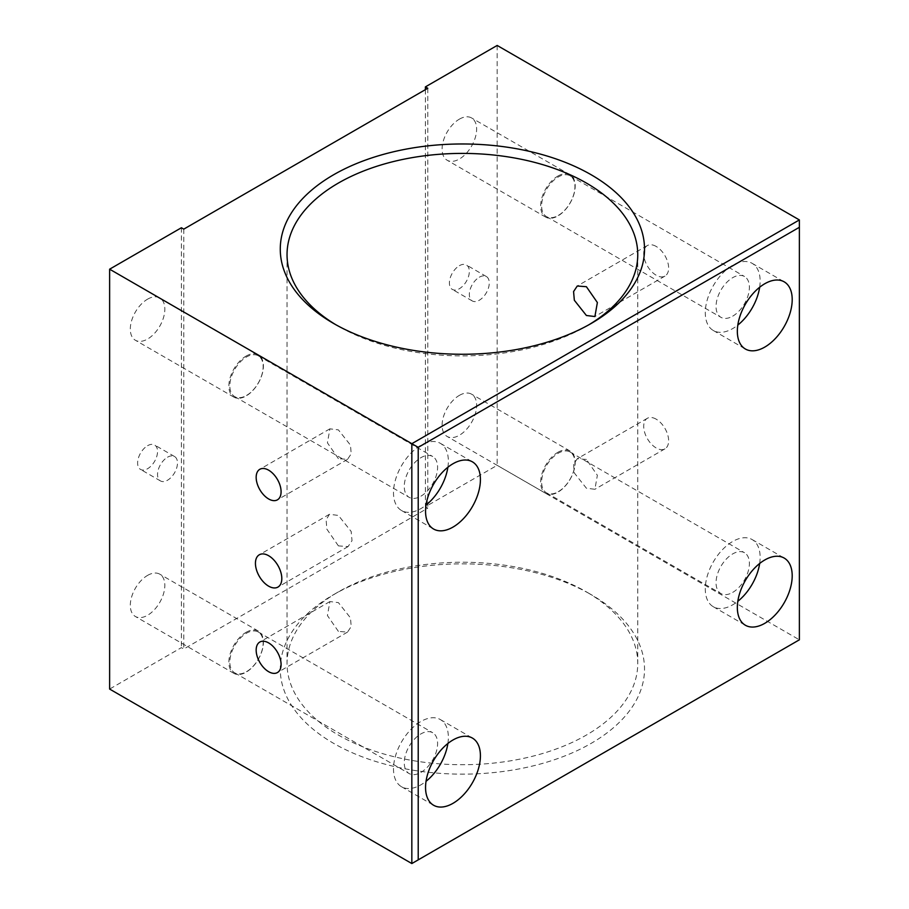 <?xml version="1.0" encoding="UTF-8"?>
<svg xmlns="http://www.w3.org/2000/svg" width="909" height="909" viewBox="0 0 909 909"><rect width="100%" height="100%" fill="white"/><g stroke="black" fill="none" stroke-linecap="round" stroke-linejoin="round"><path stroke-width="0.68" stroke-dasharray="4.54 3.41" d="M147.576 445.705A14.101 8.136 -60 0 1 154.621 445.012A14.101 8.136 -60 0 1 156.791 456.307A14.101 8.136 -60 0 1 147.576 468.726A14.101 8.136 -60 0 1 140.531 469.419A14.101 8.136 -60 0 1 138.373 458.125A14.101 8.136 -60 0 1 147.576 445.705M167.517 457.216A14.101 8.136 -60 0 1 174.562 456.523A14.101 8.136 -60 0 1 176.721 467.817A14.101 8.136 -60 0 1 167.517 480.236A14.101 8.136 -60 0 1 160.461 480.929A14.101 8.136 -60 0 1 158.302 469.635A14.101 8.136 -60 0 1 167.517 457.216M459.363 265.701A14.101 8.136 -60 0 1 466.408 264.996A14.101 8.136 -60 0 1 468.578 276.291A14.101 8.136 -60 0 1 459.363 288.721A14.101 8.136 -60 0 1 452.318 289.414A14.101 8.136 -60 0 1 450.16 278.12A14.101 8.136 -60 0 1 459.363 265.701M479.304 277.211A14.101 8.136 -60 0 1 486.349 276.506A14.101 8.136 -60 0 1 488.508 287.801A14.101 8.136 -60 0 1 479.304 300.231A14.101 8.136 -60 0 1 472.248 300.924A14.101 8.136 -60 0 1 470.089 289.63A14.101 8.136 -60 0 1 479.304 277.211M656.162 246.43A17.623 10.181 -120 0 0 647.356 245.555A17.623 10.181 -120 0 0 644.651 259.679A17.623 10.181 -120 0 0 656.162 275.211A17.623 10.181 -120 0 0 664.979 276.086A17.623 10.181 -120 0 0 667.683 261.962A17.623 10.181 -120 0 0 656.162 246.43M338.398 458.67L327.422 442.831L329.899 428.832L338.398 429.889L350.442 445.103L351.226 453.796L347.522 459.363L338.398 458.67M586.396 459.443L577.26 458.75L573.568 464.317L574.34 472.998L586.396 488.224L594.895 489.281L597.372 475.293L586.396 459.443M656.162 419.163A17.623 10.181 -120 0 0 647.356 418.288A17.623 10.181 -120 0 0 644.651 432.411A17.623 10.181 -120 0 0 656.162 447.944A17.623 10.181 -120 0 0 664.979 448.819A17.623 10.181 -120 0 0 667.683 434.695A17.623 10.181 -120 0 0 656.162 419.163M338.398 631.403L327.422 615.563L329.899 601.565L338.398 602.622L350.442 617.836L351.226 626.528L347.522 632.096L338.398 631.403M338.398 545.877L326.82 529.095L326.138 519.812L329.422 514.301L338.398 515.426L351.181 531.492L352.01 540.685L348.067 546.593L338.398 545.877M447.876 743.482A38.792 22.395 120 0 0 440.331 719.553A38.792 22.395 120 0 0 420.924 721.473A38.792 22.395 120 0 0 395.585 755.663A38.792 22.395 120 0 0 401.528 786.751A38.792 22.395 120 0 0 420.924 784.819A38.792 22.395 120 0 0 426.037 781.32M420.924 772.389A23.566 13.612 120 0 0 436.331 751.629A23.566 13.612 120 0 0 432.718 732.734A23.566 13.612 120 0 0 420.924 733.904A23.566 13.612 120 0 0 405.528 754.675A23.566 13.612 120 0 0 409.141 773.559A23.566 13.612 120 0 0 420.924 772.389M246.498 671.683A23.566 13.612 120 0 0 261.894 650.924A23.566 13.612 120 0 0 258.281 632.028A23.566 13.612 120 0 0 246.498 633.198A23.566 13.612 120 0 0 231.102 653.969A23.566 13.612 120 0 0 234.715 672.853A23.566 13.612 120 0 0 246.498 671.683M759.663 563.478A38.792 22.395 120 0 0 752.107 539.548A38.792 22.395 120 0 0 732.711 541.469A38.792 22.395 120 0 0 707.372 575.647A38.792 22.395 120 0 0 713.315 606.735A38.792 22.395 120 0 0 732.711 604.815A38.792 22.395 120 0 0 737.824 601.315M732.711 592.384A23.566 13.612 120 0 0 748.118 571.613A23.566 13.612 120 0 0 744.505 552.729A23.566 13.612 120 0 0 732.711 553.899A23.566 13.612 120 0 0 717.315 574.67A23.566 13.612 120 0 0 720.928 593.554A23.566 13.612 120 0 0 732.711 592.384M558.285 491.678A23.566 13.612 120 0 0 573.681 470.907A23.566 13.612 120 0 0 570.068 452.023A23.566 13.612 120 0 0 558.285 453.193A23.566 13.612 120 0 0 542.889 473.964A23.566 13.612 120 0 0 546.502 492.848A23.566 13.612 120 0 0 558.285 491.678M759.663 287.244A38.792 22.395 120 0 0 752.107 263.315A38.792 22.395 120 0 0 732.711 265.235A38.792 22.395 120 0 0 707.372 299.425A38.792 22.395 120 0 0 713.315 330.501A38.792 22.395 120 0 0 732.711 328.581A38.792 22.395 120 0 0 737.824 325.081M732.711 316.15A23.566 13.612 120 0 0 748.118 295.38A23.566 13.612 120 0 0 744.505 276.495A23.566 13.612 120 0 0 732.711 277.665A23.566 13.612 120 0 0 717.315 298.436A23.566 13.612 120 0 0 720.928 317.321A23.566 13.612 120 0 0 732.711 316.15M558.285 215.444A23.566 13.612 120 0 0 573.681 194.674A23.566 13.612 120 0 0 570.068 175.789A23.566 13.612 120 0 0 558.285 176.96A23.566 13.612 120 0 0 542.889 197.73A23.566 13.612 120 0 0 546.502 216.615A23.566 13.612 120 0 0 558.285 215.444M447.876 467.249A38.792 22.395 120 0 0 440.331 443.319A38.792 22.395 120 0 0 420.924 445.24A38.792 22.395 120 0 0 395.585 479.429A38.792 22.395 120 0 0 401.528 510.517A38.792 22.395 120 0 0 420.924 508.597A38.792 22.395 120 0 0 426.037 505.097M420.924 496.166A23.566 13.612 120 0 0 436.331 475.396A23.566 13.612 120 0 0 432.718 456.511A23.566 13.612 120 0 0 420.924 457.67A23.566 13.612 120 0 0 405.528 478.441A23.566 13.612 120 0 0 409.141 497.325A23.566 13.612 120 0 0 420.924 496.166M246.498 395.46A23.566 13.612 120 0 0 261.894 374.69A23.566 13.612 120 0 0 258.281 355.805A23.566 13.612 120 0 0 246.498 356.964A23.566 13.612 120 0 0 231.102 377.735A23.566 13.612 120 0 0 234.715 396.619A23.566 13.612 120 0 0 246.498 395.46M147.576 299.163A24.418 14.101 -60 0 1 159.791 297.947A24.418 14.101 -60 0 1 163.529 317.525A24.418 14.101 -60 0 1 147.576 339.034A24.418 14.101 -60 0 1 135.373 340.25A24.418 14.101 -60 0 1 131.623 320.684A24.418 14.101 -60 0 1 147.576 299.163M246.134 356.067A24.418 14.101 -60 0 1 258.349 354.851A24.418 14.101 -60 0 1 262.087 374.428A24.418 14.101 -60 0 1 246.134 395.938A24.418 14.101 -60 0 1 233.931 397.153A24.418 14.101 -60 0 1 230.182 377.587A24.418 14.101 -60 0 1 246.134 356.067M147.576 575.397A24.418 14.101 -60 0 1 159.791 574.181A24.418 14.101 -60 0 1 163.529 593.747A24.418 14.101 -60 0 1 147.576 615.268A24.418 14.101 -60 0 1 135.373 616.484A24.418 14.101 -60 0 1 131.623 596.918A24.418 14.101 -60 0 1 147.576 575.397M246.134 632.3A24.418 14.101 -60 0 1 258.349 631.085A24.418 14.101 -60 0 1 262.087 650.651A24.418 14.101 -60 0 1 246.134 672.171A24.418 14.101 -60 0 1 233.931 673.387A24.418 14.101 -60 0 1 230.182 653.81A24.418 14.101 -60 0 1 246.134 632.3M459.363 395.381A24.418 14.101 -60 0 1 471.578 394.176A24.418 14.101 -60 0 1 475.316 413.743A24.418 14.101 -60 0 1 459.363 435.263A24.418 14.101 -60 0 1 447.16 436.468A24.418 14.101 -60 0 1 443.41 416.901A24.418 14.101 -60 0 1 459.363 395.381M557.921 452.284A24.418 14.101 -60 0 1 570.136 451.08A24.418 14.101 -60 0 1 573.874 470.646A24.418 14.101 -60 0 1 557.921 492.167A24.418 14.101 -60 0 1 545.718 493.371A24.418 14.101 -60 0 1 541.969 473.805A24.418 14.101 -60 0 1 557.921 452.284M459.363 119.159A24.418 14.101 -60 0 1 471.578 117.943A24.418 14.101 -60 0 1 475.316 137.509A24.418 14.101 -60 0 1 459.363 159.03A24.418 14.101 -60 0 1 447.16 160.234A24.418 14.101 -60 0 1 443.41 140.668A24.418 14.101 -60 0 1 459.363 119.159M557.921 176.062A24.418 14.101 -60 0 1 570.136 174.846A24.418 14.101 -60 0 1 573.874 194.412A24.418 14.101 -60 0 1 557.921 215.933A24.418 14.101 -60 0 1 545.718 217.137A24.418 14.101 -60 0 1 541.969 197.571A24.418 14.101 -60 0 1 557.921 176.062M336.046 324.854A175.357 101.24 0 0 0 338.398 326.229L333.614 323.468L338.398 326.229A175.357 101.24 0 0 0 338.398 326.24A175.357 101.24 0 0 0 586.396 326.229A175.357 101.24 0 0 0 588.737 324.854M586.396 591.884L591.18 594.645A182.13 105.149 0 0 0 333.614 594.645A182.13 105.149 0 0 0 333.614 743.346A182.13 105.149 0 0 0 591.18 743.346A182.13 105.149 0 0 0 591.18 594.645L586.396 591.884A175.357 101.24 180 0 1 637.754 663.468A175.357 101.24 180 0 1 529.504 757.004A175.357 101.24 180 0 1 338.398 735.063A175.357 101.24 180 0 1 287.039 663.468A175.357 101.24 180 0 1 338.398 591.884A175.357 101.24 180 0 1 586.396 591.884M799.375 219.933L799.375 639.811L497.166 465.317L425.389 506.756L427.787 508.142L183.777 649.015L181.391 647.628L109.625 689.067M799.375 639.811L411.834 863.55M497.166 45.45L497.166 465.317M425.389 89.65L425.389 506.756M427.787 88.264L427.787 508.142M183.777 229.136L183.777 649.015M181.391 227.761L181.391 647.628M174.562 456.523L154.621 445.012M486.349 276.506L466.408 264.996M647.356 245.555L577.26 286.017M329.899 428.832L259.815 469.294M647.356 418.288L577.26 458.75M329.899 601.565L259.815 642.038M329.422 514.301L259.304 554.785M440.331 719.553L472.385 738.063M258.281 632.028L432.718 732.734M752.107 539.548L784.172 558.058M570.068 452.023L744.505 552.729M752.107 263.315L784.172 281.824M570.068 175.789L744.505 276.495M440.331 443.319L472.385 461.829M258.281 355.805L432.718 456.511M258.349 354.851L159.791 297.947M258.349 631.085L159.791 574.181M570.136 451.08L471.578 394.176M570.136 174.846L471.578 117.943M338.398 591.884L333.614 594.645M287.039 254.645L287.039 663.468M637.754 254.645L637.754 663.468M586.396 326.229L591.18 323.468M545.718 217.137L447.16 160.234M545.718 493.371L447.16 436.468M233.931 673.387L135.373 616.484M233.931 397.153L135.373 340.25M234.715 396.619L409.141 497.325M401.528 510.517L433.593 529.027M546.502 216.615L720.928 317.321M713.315 330.501L745.38 349.011M546.502 492.848L720.928 593.554M713.315 606.735L745.38 625.244M234.715 672.853L409.141 773.559M401.528 786.751L433.593 805.249M348.067 546.593L277.949 587.078M347.522 632.096L277.438 672.558M664.979 448.819L594.895 489.281M347.522 459.363L277.438 499.825M664.979 276.086L594.895 316.548M472.248 300.924L452.318 289.414M160.461 480.929L140.531 469.419"/><path stroke-width="1.36" d="M586.396 286.71L577.26 286.017L573.568 291.573L574.34 300.265L586.396 315.491L594.895 316.548L597.372 302.549L586.396 286.71M268.621 470.169A17.623 10.181 -120 0 0 259.815 469.294A17.623 10.181 -120 0 0 257.111 483.418A17.623 10.181 -120 0 0 268.621 498.95A17.623 10.181 -120 0 0 277.438 499.825A17.623 10.181 -120 0 0 280.142 485.701A17.623 10.181 -120 0 0 268.621 470.169M268.621 642.902A17.623 10.181 -120 0 0 259.815 642.038A17.623 10.181 -120 0 0 257.111 656.162A17.623 10.181 -120 0 0 268.621 671.694A17.623 10.181 -120 0 0 277.438 672.558A17.623 10.181 -120 0 0 280.142 658.434A17.623 10.181 -120 0 0 268.621 642.902M268.621 555.706A18.646 10.76 -120 0 0 259.304 554.785A18.646 10.76 -120 0 0 256.44 569.727A18.646 10.76 -120 0 0 268.621 586.157A18.646 10.76 -120 0 0 277.949 587.078A18.646 10.76 -120 0 0 280.801 572.136A18.646 10.76 -120 0 0 268.621 555.706M452.989 803.329A38.792 22.395 120 0 0 478.327 769.15A38.792 22.395 120 0 0 472.385 738.063A38.792 22.395 120 0 0 452.989 739.983A38.792 22.395 120 0 0 427.639 774.173A38.792 22.395 120 0 0 433.593 805.249A38.792 22.395 120 0 0 452.989 803.329M426.037 781.32A38.792 22.395 120 0 0 447.876 743.482M764.776 623.324A38.792 22.395 120 0 0 790.114 589.134A38.792 22.395 120 0 0 784.172 558.058A38.792 22.395 120 0 0 764.776 559.978A38.792 22.395 120 0 0 739.426 594.156A38.792 22.395 120 0 0 745.38 625.244A38.792 22.395 120 0 0 764.776 623.324M737.824 601.315A38.792 22.395 120 0 0 759.663 563.478M764.776 347.09A38.792 22.395 120 0 0 790.114 312.912A38.792 22.395 120 0 0 784.172 281.824A38.792 22.395 120 0 0 764.776 283.744A38.792 22.395 120 0 0 739.426 317.923A38.792 22.395 120 0 0 745.38 349.011A38.792 22.395 120 0 0 764.776 347.09M737.824 325.081A38.792 22.395 120 0 0 759.663 287.244M452.989 527.095A38.792 22.395 120 0 0 478.327 492.917A38.792 22.395 120 0 0 472.385 461.829A38.792 22.395 120 0 0 452.989 463.749A38.792 22.395 120 0 0 427.639 497.939A38.792 22.395 120 0 0 433.593 529.027A38.792 22.395 120 0 0 452.989 527.095M426.037 505.097A38.792 22.395 120 0 0 447.876 467.249M333.614 323.468L333.614 323.468A182.13 105.149 180 0 1 333.614 174.767A182.13 105.149 180 0 1 591.18 174.767A182.13 105.149 180 0 1 591.18 323.468A182.13 105.149 180 0 1 333.614 323.468M588.737 324.854A175.357 101.24 0 0 0 637.754 254.645A175.357 101.24 0 0 0 586.396 183.061A175.357 101.24 0 0 0 395.29 161.109A175.357 101.24 0 0 0 287.039 254.645A175.357 101.24 0 0 0 336.046 324.854M109.625 269.189L411.834 443.683L799.375 219.933L497.166 45.45L425.389 86.889L427.787 88.264L183.777 229.136L181.391 227.761L109.625 269.189L109.625 689.067L411.834 863.55L411.834 443.683L418.22 447.364L418.22 859.869L799.375 639.811L799.375 227.295L418.22 447.364M425.389 86.889L425.389 89.65M799.375 227.295L799.375 219.933M411.834 863.55L418.22 859.869"/></g></svg>
